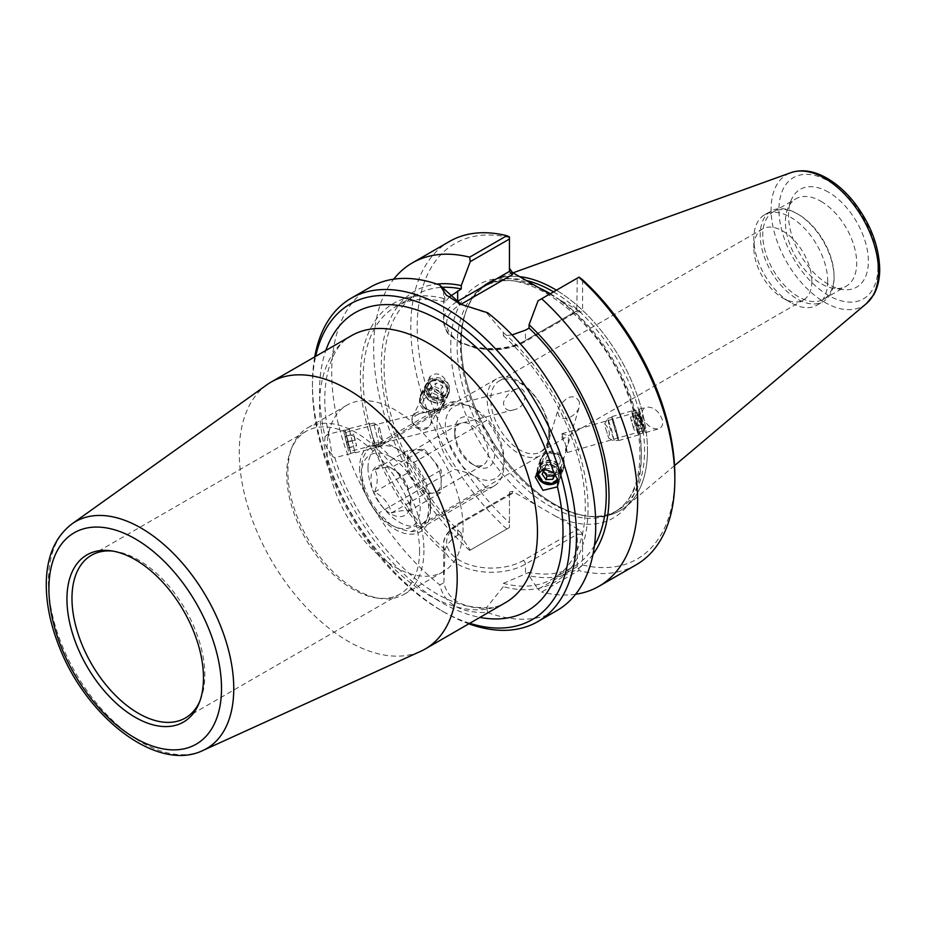 <?xml version="1.0" encoding="UTF-8"?>
<svg xmlns="http://www.w3.org/2000/svg" width="926" height="926" viewBox="0 0 926 926"><rect width="100%" height="100%" fill="white"/><g stroke="black" fill="none" stroke-linecap="round" stroke-linejoin="round"><path stroke-width="0.69" stroke-dasharray="4.63 3.47" d="M367.992 467.989A44.205 25.523 60 0 1 377.148 447.744A44.205 25.523 60 0 1 399.245 449.932A44.205 25.523 60 0 1 430.509 504.08A44.205 25.523 60 0 1 421.353 524.324A44.205 25.523 60 0 1 387.288 512.472A44.205 25.523 60 0 1 367.992 467.989M359.612 467.989A50.131 28.949 -120 0 0 395.055 529.383A50.131 28.949 -120 0 0 430.509 508.918A50.131 28.949 -120 0 0 395.055 447.513A50.131 28.949 -120 0 0 359.612 467.989M549.708 435.266A44.205 25.523 -120 0 0 530.413 390.772A44.205 25.523 -120 0 0 496.348 378.931A44.205 25.523 -120 0 0 487.18 399.164A44.205 25.523 -120 0 0 506.487 443.658A44.205 25.523 -120 0 0 540.553 455.499A44.205 25.523 -120 0 0 549.708 435.266M463.081 527.727A96.2 55.537 60 0 1 443.16 571.759A96.2 55.537 60 0 1 346.961 516.222A96.2 55.537 60 0 1 346.961 405.148A96.2 55.537 60 0 1 421.087 430.914A96.2 55.537 60 0 1 463.081 527.727M513.606 390.332L517.252 388.793C520.852 387.705 523.421 389.256 524.949 393.434C525.412 402.463 521.847 407.891 514.266 409.72C507.876 411.711 504.253 409.385 503.397 402.764C505.538 396.941 508.941 392.798 513.606 390.332M411.931 420.091L412.984 424.015A9.781 8.774 -153.3 0 0 428.784 427.06L430.787 423.981L431.886 417.036C430.96 414.072 428.645 412.568 424.918 412.533A9.781 8.774 -153.3 0 0 412.776 416.237A9.781 8.774 -153.3 0 0 411.931 420.091C414.13 415.843 418.448 413.32 424.918 412.533M347.389 438.461L350.329 451.286L347.389 438.461M428.784 427.06C422.719 429.34 417.452 428.321 412.984 424.015M347.262 437.651L350.908 453.59L347.528 441.91L344.935 430.034L347.262 437.651M325.084 436.69L327.48 434.456L328.985 435.857L332.249 456.194L334.633 457.71L328.892 450.962L324.47 443.427L325.084 436.69A172.178 99.406 -120 0 1 325.825 350.479M428.229 390.251A9.781 8.774 -153.3 0 0 436.678 397.648A9.781 8.774 -153.3 0 0 446.251 393.18A9.781 8.774 -153.3 0 0 441.459 380.956A9.781 8.774 -153.3 0 0 428.773 384.406A9.781 8.774 -153.3 0 0 428.229 390.251M558.471 471.612A9.781 8.982 16.8 0 1 558.413 476.23A9.781 8.982 16.8 0 1 546.456 481.995A9.781 8.982 16.8 0 1 539.684 470.582A9.781 8.982 16.8 0 1 549.164 464.366A9.781 8.982 16.8 0 1 558.471 471.612M561.897 433.75L561.897 434.051C565.358 434.039 567.557 435.521 568.46 438.496L568.217 443.728L565.763 448.578C565.369 451.738 565.601 451.587 566.457 448.115L565.404 444.191C562.279 439.109 561.098 435.729 561.897 434.051L565.404 444.191M579.468 402C576.354 396.502 572.048 395.379 566.562 398.643L560.705 404.095L558.239 409.072C555.82 424.884 575.312 418.969 579.282 407.023L579.468 402M558.413 476.23L566.318 450.013L565.497 450.788L567.244 452.49L565.763 448.578C565.369 451.738 565.601 451.587 566.457 448.115L567.244 452.49M536.999 473.441A12.154 11.158 16.8 0 1 537.416 469.887A12.154 11.158 16.8 0 1 549.199 462.178A12.154 11.158 16.8 0 1 560.751 471.184A12.154 11.158 16.8 0 1 560.681 476.913A12.154 11.158 16.8 0 1 558.274 481.045M469.748 623.279A182.167 105.17 60 0 1 441.262 610.512A182.167 105.17 60 0 1 312.456 387.404A182.167 105.17 60 0 1 315.65 356.348M643.512 424.062L644.843 430.335L641.706 421.064L639.472 411.538L643.512 424.062M449.48 386.13C443.438 374.301 436.979 371.095 430.092 376.512L429.768 383.04C435.822 394.87 442.281 398.076 449.168 392.659L449.48 386.13M425.972 390.598A12.154 10.904 -153.3 0 0 436.482 399.789A12.154 10.904 -153.3 0 0 448.369 394.245A12.154 10.904 -153.3 0 0 442.408 379.047A12.154 10.904 -153.3 0 0 426.655 383.341A12.154 10.904 -153.3 0 0 425.972 390.598M643.848 424.826A12.154 0.59 74 0 1 645.503 432.616A12.154 0.59 74 0 1 641.591 421.099A12.154 0.59 74 0 1 638.813 409.257A12.154 0.59 74 0 1 643.848 424.826M642.551 416.457C646.082 425.173 651.418 429.317 658.571 428.877C662.125 427.569 663.352 424.467 662.264 419.559C658.733 410.831 653.397 406.688 646.244 407.127C642.69 408.435 641.463 411.549 642.551 416.457M267.001 384.718A154.11 88.977 -120 0 0 271.168 559.975A154.11 88.977 -120 0 0 420.867 651.221M548.805 433.183A41.022 23.682 60 0 1 540.309 451.957A41.022 23.682 60 0 1 499.288 428.275A41.022 23.682 60 0 1 499.288 380.899A41.022 23.682 60 0 1 530.899 391.895A41.022 23.682 60 0 1 548.805 433.183M112.798 551.074A93.931 54.229 60 0 1 114.697 551.294A93.931 54.229 60 0 1 204.82 674.985A93.931 54.229 60 0 1 200.456 699.825A93.931 54.229 60 0 1 199.692 701.584M419.571 550.993A93.931 54.229 60 0 1 400.113 594.006A93.931 54.229 60 0 1 376.847 597.988A93.931 54.229 60 0 1 306.182 539.765A93.931 54.229 60 0 1 291.1 449.457A93.931 54.229 60 0 1 306.182 431.296A93.931 54.229 60 0 1 378.572 456.46A93.931 54.229 60 0 1 419.571 550.993M423.934 550.322A96.2 55.537 60 0 1 404.014 594.365A96.2 55.537 60 0 1 380.181 598.439A96.2 55.537 60 0 1 307.814 538.816A96.2 55.537 60 0 1 292.373 446.344A96.2 55.537 60 0 1 307.814 427.743A96.2 55.537 60 0 1 381.94 453.52A96.2 55.537 60 0 1 423.934 550.322M582.581 279.791L582.581 310.546L581.32 311.819L576.736 311.819L577.268 278.17L579.097 277.117M509.45 236.906L509.45 271.399M577.268 278.17L538.064 300.8M512.078 334.899L503.327 335.791L503.327 332.492L486.613 312.942L461.414 304.619M443.878 288.264L445.082 302.154L449.504 296.795M512.46 491.324L512.46 493.384L510.33 493.593L509.45 495.121L509.45 492.042L512.46 491.324L535.957 504.89A134.745 77.796 60 0 1 450.742 346.289A134.745 77.796 60 0 1 535.957 286.088M512.46 493.384L459.794 523.792A44.934 25.951 0 0 0 459.794 560.485A44.934 25.951 0 0 0 523.34 560.485L576.018 530.077L577.268 534.267L525.47 564.165A47.955 27.687 180 0 1 473.221 570.173A47.955 27.687 180 0 1 443.612 544.592A47.955 27.687 180 0 1 457.664 525.019L509.45 495.121L509.45 527.496L509.45 492.042M579.572 311.263L556.075 297.697A134.745 77.796 60 0 1 641.301 456.298A134.745 77.796 60 0 1 556.075 516.5L579.572 530.077L582.581 534.267L582.581 565.022L579.097 567.707L577.268 566.643L577.268 534.267L582.581 534.267M470.258 550.125L509.45 527.496L470.258 550.125L461.252 536.571L461.252 533.237L457.664 535.309C451.564 538.874 447.374 543.678 445.082 549.731L443.878 582.917C448.068 600.036 462.317 608.255 486.613 607.595L503.327 586.656L503.327 583.357L529.07 572.384L529.07 575.729L538.064 589.272L577.268 566.643M486.613 607.595L487.689 612.537C460.303 613.197 444.318 603.972 439.757 584.862L443.878 582.917M487.689 612.537A186.682 107.786 -120 0 0 557.058 610.477M314.724 356.88A186.682 107.786 -120 0 0 312.456 383.723A186.682 107.786 -120 0 0 444.457 612.352A186.682 107.786 -120 0 0 468.834 623.811M370.377 287.141A186.682 107.786 -120 0 0 337.666 421.284A186.682 107.786 -120 0 0 439.757 584.862M503.327 332.492A161.008 92.959 60 0 1 588.056 508.49A161.008 92.959 60 0 1 503.327 586.656M487.689 312.756L486.613 312.942M579.097 567.707L578.819 570.566L541.641 592.038L538.064 589.272M636.162 564.814A186.682 107.786 60 0 1 578.819 570.566M575.636 594.249A186.682 107.786 60 0 1 541.641 592.038M582.581 565.022A182.167 105.17 -120 0 0 674.834 475.663M509.45 237.565A182.167 105.17 -120 0 0 417.209 326.924A182.167 105.17 -120 0 0 509.45 522.808M506.835 529.012A186.682 107.786 60 0 1 449.48 241.466M469.656 550.472A186.682 107.786 60 0 1 393.724 279.166M549.789 294.028L556.075 297.697M556.075 516.5L535.957 504.89M553.551 291.864A130.23 75.191 60 0 1 644.565 450.73A130.23 75.191 60 0 1 617.596 510.342A130.23 75.191 60 0 1 585.336 515.863A130.23 75.191 60 0 1 487.365 435.162A130.23 75.191 60 0 1 466.461 309.955A130.23 75.191 60 0 1 487.365 284.791A130.23 75.191 60 0 1 526.304 280.509M647.471 450.279A131.735 76.059 60 0 1 620.188 510.585A131.735 76.059 60 0 1 587.559 516.176A131.735 76.059 60 0 1 488.453 434.525A131.735 76.059 60 0 1 467.306 307.883A131.735 76.059 60 0 1 488.453 282.418A131.735 76.059 60 0 1 519.625 276.654A131.735 76.059 -120 0 0 495.595 279.108A131.735 76.059 -120 0 0 488.453 282.418A131.735 76.059 -120 0 0 488.453 434.525A131.735 76.059 -120 0 0 620.188 510.585A131.735 76.059 -120 0 0 626.624 506.059A131.735 76.059 -120 0 0 647.471 450.279A131.735 76.059 -120 0 0 556.433 290.197A131.735 76.059 60 0 1 647.471 450.279M827.694 281.319A52.226 30.153 60 0 1 816.871 305.221A52.226 30.153 60 0 1 790.758 302.64A52.226 30.153 60 0 1 753.833 238.676A52.226 30.153 60 0 1 764.644 214.763A52.226 30.153 60 0 1 804.891 228.757A52.226 30.153 60 0 1 827.694 281.319M811.847 281.319A41.022 23.682 60 0 1 803.351 300.093A41.022 23.682 60 0 1 782.84 298.068A41.022 23.682 60 0 1 753.833 247.821A41.022 23.682 60 0 1 762.33 229.035A41.022 23.682 60 0 1 793.941 240.031A41.022 23.682 60 0 1 811.847 281.319M834.071 277.626A52.226 30.153 60 0 1 823.26 301.54A52.226 30.153 60 0 1 771.034 271.387A52.226 30.153 60 0 1 771.034 211.082A52.226 30.153 60 0 1 797.147 213.663A52.226 30.153 60 0 1 834.071 277.626L834.071 276.156A50.421 29.111 -120 0 0 798.42 214.404A50.421 29.111 -120 0 0 773.222 211.904A50.421 29.111 -120 0 0 773.21 270.126A50.421 29.111 -120 0 0 823.631 299.237A50.421 29.111 -120 0 0 834.071 276.156M828.446 192.145A56.451 32.595 -120 0 0 791.151 200.259A56.451 32.595 -120 0 0 800.214 254.523A56.451 32.595 -120 0 0 842.672 289.525A56.451 32.595 -120 0 0 867.708 252.555A56.451 32.595 -120 0 0 828.446 192.145M821.049 201.336A50.421 29.111 60 0 1 856.7 263.088A50.421 29.111 60 0 1 846.26 286.169A50.421 29.111 60 0 1 833.759 288.31A50.421 29.111 60 0 1 795.839 257.058A50.421 29.111 60 0 1 787.748 208.593A50.421 29.111 60 0 1 795.839 198.847A50.421 29.111 60 0 1 821.049 201.336M445.082 553.03A161.008 92.959 60 0 1 360.364 377.032A161.008 92.959 60 0 1 445.082 298.855M503.327 335.791A157.096 90.702 60 0 1 552.753 578.808A157.096 90.702 60 0 1 503.327 583.357M445.082 549.731A157.096 90.702 60 0 1 395.657 306.703A157.096 90.702 60 0 1 445.082 302.154M594.434 545.53A157.096 90.702 60 0 1 573.715 566.712A157.096 90.702 60 0 1 529.07 572.384M592.976 554.396A161.008 92.959 60 0 1 529.07 575.729M461.252 536.571A161.008 92.959 60 0 1 382.102 380.771A161.008 92.959 60 0 1 436.91 284.074M461.252 533.237A157.096 90.702 60 0 1 416.619 294.607A157.096 90.702 60 0 1 442.64 287.303M613.012 422.661A12.443 0.602 74 0 1 611.843 416.654A12.443 0.602 74 0 1 615.836 428.46A12.443 0.602 74 0 1 618.684 440.591A12.443 0.602 74 0 1 616.45 434.688A12.443 0.602 74 0 1 613.012 422.661M613.116 422.939L618.522 440.024L615.813 428.472L612.005 417.232L613.116 422.939M632.933 416.966A12.443 0.602 74 0 1 631.763 410.959A12.443 0.602 74 0 1 635.757 422.765A12.443 0.602 74 0 1 638.604 434.896A12.443 0.602 74 0 1 636.37 428.993A12.443 0.602 74 0 1 632.933 416.966M633.048 417.244L631.926 411.538L635.734 422.777L638.442 434.329L633.048 417.244M637.308 416.029L636.22 410.322L640.005 421.55L642.713 433.113L637.308 416.029M630.456 417.163L634.217 430.324L630.456 417.163L638.998 414.721L642.748 427.881L638.998 414.721M640.236 418.008L631.694 420.439M642.112 424.583L633.569 427.025M642.748 427.881L634.217 430.324M641.521 424.606L632.979 427.048M639.635 418.02L631.104 420.462M608.857 424.166L607.734 418.448L611.542 429.687L614.251 441.239L608.857 424.166M638.998 416.33L638.049 411.341L641.359 421.168L643.744 431.261L638.998 416.33M605.384 427.511L608.741 438.183L605.384 427.511M420.751 394.441A12.443 11.17 26.7 0 1 420.844 394.245A12.443 11.17 26.7 0 1 436.979 389.858A12.443 11.17 26.7 0 1 443.091 405.426A12.443 11.17 26.7 0 1 427.06 409.871A12.443 11.17 26.7 0 1 420.751 394.441M421.284 394.707A11.853 10.637 -153.3 0 0 427.291 409.396A11.853 10.637 -153.3 0 0 442.559 405.16A11.853 10.637 -153.3 0 0 436.748 390.332A11.853 10.637 -153.3 0 0 421.376 394.511A11.853 10.637 -153.3 0 0 421.284 394.707M424.86 386.269A12.443 11.17 26.7 0 1 424.953 386.073A12.443 11.17 26.7 0 1 441.089 381.674A12.443 11.17 26.7 0 1 447.2 397.242A12.443 11.17 26.7 0 1 431.169 401.699A12.443 11.17 26.7 0 1 424.86 386.269M425.393 386.524A11.853 10.637 26.7 0 1 425.485 386.339A11.853 10.637 26.7 0 1 440.857 382.149A11.853 10.637 26.7 0 1 446.668 396.976A11.853 10.637 26.7 0 1 431.4 401.213A11.853 10.637 26.7 0 1 425.393 386.524M426.273 384.776A11.853 10.637 26.7 0 1 426.365 384.579A11.853 10.637 26.7 0 1 441.737 380.401A11.853 10.637 26.7 0 1 447.547 395.228A11.853 10.637 26.7 0 1 432.28 399.465A11.853 10.637 26.7 0 1 426.273 384.776M434.688 386.536L440.857 389.499L441.656 395.796L436.285 399.118L430.127 396.143L429.317 389.858L434.688 386.536L436.447 383.04L431.076 386.362L431.886 392.647L438.056 395.61L443.415 392.288L442.616 386.003L436.447 383.04M442.616 386.003L440.857 389.499M443.415 392.288L441.656 395.796M438.056 395.61L436.285 399.118M431.886 392.647L430.127 396.143M431.076 386.362L429.317 389.858M420.404 396.455A11.853 10.637 26.7 0 1 420.497 396.27A11.853 10.637 26.7 0 1 435.857 392.08A11.853 10.637 26.7 0 1 441.679 406.908A11.853 10.637 26.7 0 1 426.411 411.144A11.853 10.637 26.7 0 1 420.404 396.455M427.905 384.834A10.371 9.306 26.7 0 1 445.383 384.29A10.371 9.306 26.7 0 1 438.461 398.851A10.371 9.306 26.7 0 1 427.905 384.834M423.529 400.136A7.408 6.644 26.7 0 1 436.019 399.743A7.408 6.644 26.7 0 1 431.076 410.149A7.408 6.644 26.7 0 1 423.529 400.136M374.833 446.286L369.266 423.552L374.833 446.286M374.706 445.776L369.416 424.131L374.706 445.776M354.727 451.379L349.171 428.657L354.727 451.379M354.612 450.869L349.322 429.224L354.612 450.869M350.306 451.969L345.004 430.324L350.306 451.969M354.924 440.232L353.732 434.132L356.649 445.614L354.924 440.232L346.312 442.42L347.863 448.034L345.12 436.308L346.312 442.42M344.935 436.551L353.558 434.375M345.12 436.308L353.732 434.132M346.66 441.933L355.271 439.746M348.037 447.79L356.649 445.614M347.863 448.034L356.475 445.857M379.012 444.688L373.722 423.043L379.012 444.688M348.57 451.066L343.928 432.129L348.57 451.066M382.426 439.781L379.128 426.261L382.426 439.781M564.258 463.44A12.443 11.425 -163.2 0 0 553.1 452.432A12.443 11.425 -163.2 0 0 540.02 460.234A12.443 11.425 -163.2 0 0 548.632 474.772A12.443 11.425 -163.2 0 0 563.853 467.422A12.443 11.425 -163.2 0 0 564.258 463.44M563.668 463.451A11.853 10.88 16.8 0 1 563.286 467.26A11.853 10.88 16.8 0 1 548.794 474.251A11.853 10.88 16.8 0 1 540.587 460.407A11.853 10.88 16.8 0 1 553.042 452.976A11.853 10.88 16.8 0 1 563.668 463.451M561.885 471.311A12.443 11.425 -163.2 0 0 550.715 460.315A12.443 11.425 -163.2 0 0 537.636 468.116A12.443 11.425 -163.2 0 0 546.259 482.654A12.443 11.425 -163.2 0 0 561.48 475.304A12.443 11.425 -163.2 0 0 561.885 471.311M561.295 471.334A11.853 10.88 -163.2 0 0 550.669 460.859A11.853 10.88 -163.2 0 0 538.203 468.29A11.853 10.88 -163.2 0 0 546.421 482.133A11.853 10.88 -163.2 0 0 560.901 475.131A11.853 10.88 -163.2 0 0 561.295 471.334M558.204 480.698A11.853 10.88 -163.2 0 0 560.392 476.821A11.853 10.88 -163.2 0 0 560.786 473.024A11.853 10.88 -163.2 0 0 550.16 462.549A11.853 10.88 -163.2 0 0 537.693 469.98A11.853 10.88 -163.2 0 0 537.277 473.047M544.939 468.718L551.78 468.371L552.799 465.002L546.027 465.211L543.122 470.802L543.55 471.403M545.009 468.591L546.027 465.211M542.104 474.181L543.122 470.802M554.824 473.927L556.676 470.373L552.799 465.002M551.78 468.371L555.658 473.742L555.264 474.494M555.658 473.742L556.676 470.373M564.177 461.761A11.853 10.88 -163.2 0 0 553.551 451.286A11.853 10.88 -163.2 0 0 541.097 458.717A11.853 10.88 -163.2 0 0 549.303 472.561A11.853 10.88 -163.2 0 0 563.795 465.57A11.853 10.88 -163.2 0 0 564.177 461.761M557.776 479.193A10.371 9.526 -163.2 0 0 559.154 473.637A10.371 9.526 -163.2 0 0 549.65 464.435A10.371 9.526 -163.2 0 0 538.851 471.322M560.288 460.222A7.408 6.806 -163.2 0 0 548.759 454.643A7.408 6.806 -163.2 0 0 549.801 466.507A7.408 6.806 -163.2 0 0 560.288 460.222M474.691 408.597L486.729 420.392L411.294 463.949C402.694 462.236 395.888 459.921 390.865 456.993L378.827 445.198L454.272 401.652C462.873 403.354 469.679 405.669 474.691 408.597A41.485 23.96 -120 0 0 445.348 425.543A41.485 23.96 -120 0 0 474.691 476.358C469.679 473.429 462.873 471.114 454.272 469.401L378.827 512.958L390.865 524.753C395.888 527.681 402.694 529.996 411.294 531.698L486.729 488.141L474.691 476.358A41.485 23.96 -120 0 0 504.033 459.412A41.485 23.96 -120 0 0 474.691 408.597L474.691 408.597M390.865 524.753L390.865 524.753A41.485 23.96 -120 0 0 420.207 507.807A41.485 23.96 -120 0 0 390.865 456.993A41.485 23.96 -120 0 0 361.534 473.938A41.485 23.96 -120 0 0 390.865 524.753M378.827 445.198A47.423 27.375 -120 0 0 371.349 447.385A47.423 27.375 -120 0 0 361.534 469.088A47.423 27.375 -120 0 0 378.827 512.958M411.294 531.698A47.423 27.375 -120 0 0 418.772 529.522A47.423 27.375 -120 0 0 411.294 463.949M454.272 401.652A47.423 27.375 -120 0 0 446.795 403.829A47.423 27.375 -120 0 0 454.272 469.401M374.613 469.644C383.723 467.121 389.325 466.623 391.42 468.139C400.53 473.093 406.132 480.062 408.227 489.055L410.831 498.755L408.227 511.465C406.132 509.937 400.53 510.434 391.42 512.958C389.325 503.975 383.723 496.996 374.613 492.053C378.121 482.562 378.121 475.096 374.613 469.644L407.59 450.603L407.59 473.012L424.397 493.917L441.204 492.424L441.204 470.014L424.397 449.11L407.59 450.603M374.613 492.053L407.59 473.012M390.865 467.827A28.22 16.298 -120 0 0 373.583 469.366A28.22 16.298 -120 0 0 373.583 492.412A28.22 16.298 -120 0 0 396.039 516.118A28.22 16.298 -120 0 0 410.831 502.39A28.22 16.298 -120 0 0 390.865 467.827L424.397 449.11M408.227 489.055L441.204 470.014M408.227 511.465L441.204 492.424M391.42 512.958L424.397 493.917M407.637 461.831A23.706 13.693 -120 0 0 417.985 485.699A23.706 13.693 -120 0 0 436.25 492.042A23.706 13.693 -120 0 0 436.25 464.667A23.706 13.693 -120 0 0 412.545 450.985A23.706 13.693 -120 0 0 407.637 461.831M454.735 434.641A23.706 13.693 -120 0 0 471.496 463.683A23.706 13.693 -120 0 0 483.349 464.852A23.706 13.693 -120 0 0 483.349 437.477A23.706 13.693 -120 0 0 459.643 423.784A23.706 13.693 -120 0 0 454.735 434.641L454.735 430.949A28.22 16.298 60 0 1 474.691 419.432A28.22 16.298 60 0 1 494.646 453.995A28.22 16.298 60 0 1 474.691 465.523A28.22 16.298 60 0 1 454.735 430.949M486.729 488.141A47.423 27.375 -120 0 0 494.206 485.965A47.423 27.375 -120 0 0 504.033 464.25A47.423 27.375 -120 0 0 486.729 420.392M334.726 457.398C353.489 519.058 403.886 580.741 449.087 600.036C473.302 610.095 492.111 610.952 505.55 602.606A154.11 88.977 60 0 1 327.885 459.4A154.11 88.977 60 0 1 351.452 335.687M328.892 450.962A172.178 99.406 -120 0 0 479.934 617.399M72.02 523.861A131.052 75.666 -120 0 0 75.562 672.913A131.052 75.666 -120 0 0 202.875 750.5M576.018 311.263L523.34 341.671A3.01 1.736 -120 0 0 524.845 341.821A3.01 1.736 -120 0 0 525.47 340.444L577.268 310.546L582.581 310.546M523.34 341.671A44.934 25.951 180 0 1 459.794 341.671A44.934 25.951 180 0 1 459.794 304.978A3.01 1.736 60 0 1 457.988 302.79M456.553 301.957A47.955 27.687 0 0 0 443.612 320.871A47.955 27.687 0 0 0 473.221 346.451A47.955 27.687 0 0 0 525.47 340.444L525.47 330.154M459.794 304.978L460.882 304.353M459.794 523.792A3.01 1.736 -120 0 0 458.289 523.641A3.01 1.736 -120 0 0 457.664 525.019L457.664 535.309M523.34 560.485A3.01 1.736 60 0 1 525.47 564.165L525.47 574.456M576.018 530.077L579.572 530.077M539.464 288.09A130.23 75.191 -120 0 0 484.101 286.666A130.23 75.191 -120 0 0 466.125 397.312A130.23 75.191 -120 0 0 558.957 510.805A130.23 75.191 -120 0 0 614.32 512.228A130.23 75.191 -120 0 0 641.301 452.617A130.23 75.191 -120 0 0 550.287 293.75M877.941 266.815A69.994 40.408 -120 0 0 803.699 174.458A69.994 40.408 -120 0 0 803.699 273.448A69.994 40.408 -120 0 0 877.941 266.815M866.493 303.508A75.955 43.846 60 0 1 786.822 262.266A75.955 43.846 60 0 1 790.943 172.653M399.245 449.932L395.055 447.513M430.509 504.08L430.509 508.918M496.348 378.931L377.148 447.744M421.353 524.313L540.553 455.499M517.252 388.781L345.525 432.326M514.266 409.72L350.329 451.286M344.935 430.034L327.48 434.456M350.908 453.59L334.633 457.71M428.773 384.406L412.776 416.237M446.251 393.18L430.787 423.981M328.985 435.857C317.734 385.343 330.478 346.243 351.44 335.687M568.217 443.728L579.282 407.023M539.684 470.582L558.239 409.072M558.135 485.34L560.681 476.913M535.251 477.075L537.416 469.887M567.291 452.513L644.843 430.335M561.92 433.704L639.472 411.538M430.092 376.512L426.655 383.341M449.168 392.659L448.369 394.245M645.503 432.616L658.571 428.877M638.813 409.257L646.244 407.127M114.697 551.294L110.854 550.773M200.456 699.825L198.974 703.424M185.374 717.986L400.113 594.006M91.431 555.276L306.182 431.296M376.847 597.988L380.181 598.439M291.1 449.457L292.373 446.344M404.014 594.365L443.16 571.759M307.814 427.743L346.961 405.148M581.32 311.819L576.736 311.819M443.612 290.718L443.612 320.871C445.337 329.239 447.212 333.823 449.237 334.61L458.451 341.914L476.045 348.292L491.093 349.831C504.103 349.796 515.365 347.134 524.845 341.821L576.898 311.773M443.612 574.745L443.612 544.592C443.137 537.346 448.034 530.355 458.289 523.641L510.33 493.593M460.303 304.098L462.456 305.129M441.262 610.512L444.457 612.352M312.456 387.404L312.456 383.723M617.596 510.342L614.32 512.228C641.556 498.061 648.721 446.679 627.573 393.851C600.164 317.329 520.655 260.993 484.101 286.666L487.365 284.791M585.336 515.863L587.559 516.176M466.461 309.955L467.306 307.883M782.84 298.068L790.758 302.64M753.833 247.821L753.833 238.676M816.871 305.221L823.26 301.54M764.644 214.763L771.034 211.082M798.42 214.404L797.147 213.663M540.309 451.957L803.351 300.093M499.288 380.91L762.33 229.035M791.151 200.259L787.748 208.593M842.695 289.525L833.77 288.31M773.21 211.904L795.839 198.847M823.631 299.237L846.26 286.169M513.004 272.834L495.595 279.108M674.545 465.593L626.624 506.059M552.753 578.808L573.715 566.712M395.657 306.703L416.619 294.607M618.684 440.591L638.604 434.896M611.843 416.654L631.763 410.959M638.442 434.329L642.713 433.113M631.926 411.538L636.197 410.311L638.049 411.341M608.741 438.183L614.216 441.239L618.522 440.024M607.734 418.448L612.005 417.232M643.744 431.261L642.737 433.09M604.713 423.958C608.88 427.881 610.234 432.616 608.776 438.16M604.666 423.958L607.711 418.471M443.091 405.426L447.2 397.242M420.844 394.245L424.953 386.073M446.668 396.976L447.547 395.228M425.485 386.339L426.365 384.579M441.679 406.908L442.559 405.16M420.497 396.27L421.376 394.511M369.266 423.552L349.171 428.657M375.389 447.686L355.295 452.779M349.322 429.224L345.016 430.324L343.928 432.129M355.144 452.212L350.838 453.3L349.021 452.224M373.722 423.043L369.416 424.131M379.544 446.019L375.238 447.108M373.734 423.043L379.128 426.261C377.472 431.771 378.688 436.551 382.751 440.614M382.774 440.614L379.556 446.008M540.02 460.234L537.636 468.116M563.853 467.422L561.48 475.304M538.203 468.29L537.693 469.98M560.901 475.131L560.392 476.821M541.097 458.717L540.587 460.407M563.795 465.57L563.286 467.26M361.534 473.938L361.534 469.088M446.795 403.829L371.349 447.385M410.831 498.755L410.831 502.39M436.25 492.042L483.349 464.852M412.545 450.985L459.643 423.784M471.496 463.683L474.691 465.523M504.033 459.412L504.033 464.25M494.206 485.965L418.772 529.522"/><path stroke-width="1.39" d="M557.452 486.868L542.972 490.352L535.251 477.075L543.412 468.926L553.644 472.584L558.065 480.119L557.452 486.868A172.178 99.406 -120 0 1 479.934 617.399M558.274 481.045A12.154 11.158 16.8 0 1 545.194 483.87A12.154 11.158 16.8 0 1 536.999 473.441M315.65 356.348A182.167 105.17 60 0 1 455.604 322.236A182.167 105.17 60 0 1 570.08 536.142A182.167 105.17 60 0 1 469.748 623.279M202.875 750.5L420.867 651.221A154.11 88.977 -120 0 0 425.277 648.952A154.11 88.977 -120 0 0 457.189 578.403A154.11 88.977 -120 0 0 389.927 423.321A154.11 88.977 -120 0 0 271.168 382.033A154.11 88.977 -120 0 0 267.001 384.718L72.02 523.861C55.548 536.455 46.983 555.785 46.3 581.841C45.895 602.49 50.235 624.193 59.31 646.95C86.488 717.465 157.189 772.747 202.875 750.5A131.052 75.666 -120 0 0 233.757 688.574A131.052 75.666 -120 0 0 174.157 554.211A131.052 75.666 -120 0 0 72.02 523.861M203.477 677.89A96.547 55.745 60 0 1 198.974 703.424A96.547 55.745 60 0 1 86.94 666.35A96.547 55.745 60 0 1 110.854 550.773A96.547 55.745 60 0 1 203.477 677.89M199.692 701.584A93.931 54.229 60 0 1 185.374 717.986A93.931 54.229 60 0 1 91.431 663.745A93.931 54.229 60 0 1 91.431 555.276A93.931 54.229 60 0 1 112.798 551.074M460.882 304.353L512.46 274.571L509.45 271.399L457.664 301.297A47.955 27.687 0 0 0 456.553 301.957M549.789 294.028L512.46 272.522L509.45 268.32M512.078 334.899L525.47 330.154L529.07 328.082L529.07 324.737L538.064 300.8L579.097 277.117L582.581 279.791A182.167 105.17 -120 0 1 674.834 475.663L674.834 479.355A186.682 107.786 60 0 1 636.162 564.814L598.983 586.274A186.682 107.786 60 0 1 575.636 594.249M461.414 304.619L439.757 285.081L446.112 294.931L460.303 304.098L487.689 312.756A186.682 107.786 -120 0 1 595.731 525.019A186.682 107.786 -120 0 1 557.058 610.477L537.798 621.601A186.682 107.786 -120 0 0 576.47 536.142A186.682 107.786 -120 0 0 494.982 348.269A186.682 107.786 -120 0 0 351.116 298.253A186.682 107.786 -120 0 0 314.724 356.88M449.504 296.795L461.252 288.935L461.252 285.59L470.258 261.641L509.45 239.012L509.45 271.399M393.724 279.166A186.682 107.786 60 0 1 412.301 262.926L449.48 241.466A186.682 107.786 60 0 1 506.835 235.713L509.45 236.906L509.45 239.012M468.834 623.811A186.682 107.786 -120 0 0 537.798 621.601M439.757 285.081A186.682 107.786 -120 0 0 370.377 287.141L351.116 298.253M578.819 277.268A186.682 107.786 60 0 1 674.834 479.355M541.641 298.739A186.682 107.786 60 0 1 598.983 586.274M412.301 262.926A186.682 107.786 60 0 1 469.656 257.173L470.258 261.641M506.835 235.713L469.656 257.173M526.304 280.509A130.23 75.191 60 0 1 553.551 291.864M519.625 276.654A131.735 76.059 60 0 1 556.433 290.197A131.735 76.059 -120 0 0 519.613 276.654M529.07 328.082A157.096 90.702 60 0 1 594.434 545.53M529.07 324.737A161.008 92.959 60 0 1 592.976 554.396M436.91 284.074A161.008 92.959 60 0 1 461.252 285.59M442.64 287.303A157.096 90.702 60 0 1 461.252 288.935M537.277 473.047A11.853 10.88 -163.2 0 0 545.206 483.58A11.853 10.88 -163.2 0 0 558.204 480.698M555.264 474.494L552.753 479.332L545.97 479.552L542.104 474.181L544.939 468.718M543.55 471.403L546.988 476.172L553.771 475.952L554.824 473.927M545.97 479.552L546.988 476.172M552.753 479.332L553.771 475.952M538.851 471.322A10.371 9.526 -163.2 0 0 545.055 482.701A10.371 9.526 -163.2 0 0 557.776 479.193M351.452 335.687A154.11 88.977 60 0 1 470.2 376.975A154.11 88.977 60 0 1 537.462 532.056A154.11 88.977 60 0 1 505.538 602.606L425.277 648.952M553.644 472.584A172.178 99.406 -120 0 0 436.91 318.764A172.178 99.406 -120 0 0 325.825 350.479M221.511 688.296A122.047 70.469 60 0 1 92.056 699.859A122.047 70.469 60 0 1 92.056 527.264A122.047 70.469 60 0 1 221.511 688.296M457.988 302.79A3.01 1.736 60 0 1 457.664 301.297L457.664 291.007M512.46 274.571L512.46 272.522M550.287 293.75A130.23 75.191 -120 0 0 539.464 288.09M866.493 303.508L873.658 294.85C877.698 287.685 879.712 279.166 879.7 269.269C879.087 246.397 870.741 224.312 854.652 203.014C846.063 192.064 836.629 183.672 826.339 177.85C813.734 170.789 801.939 169.053 790.943 172.653A75.955 43.846 60 0 1 847.892 197.678A75.955 43.846 60 0 1 878.508 271.353A75.955 43.846 60 0 1 866.493 303.508L674.545 465.593M351.44 335.687L271.168 382.033M790.943 172.653L513.004 272.834"/></g></svg>
